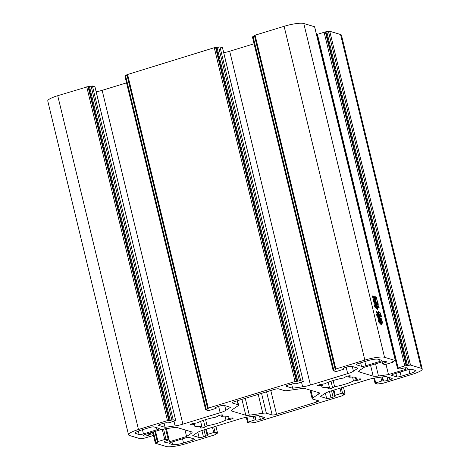 <?xml version="1.0" encoding="UTF-8"?>
<svg xmlns="http://www.w3.org/2000/svg" width="470" height="470" viewBox="0 0 470 470"><rect width="100%" height="100%" fill="white"/><g stroke="black" fill="none" stroke-linecap="round" stroke-linejoin="round"><path stroke-width="0.7" d="M328.154 382.257L329.411 387.462A17.831 3.343 -13.6 0 1 322.884 387.339A17.831 3.343 -13.6 0 1 321.815 386.546A17.831 3.343 -13.6 0 1 322.397 385.365L322.115 384.207M200.614 421.355L201.877 426.56A17.831 3.343 -13.6 0 1 195.35 426.437A17.831 3.343 -13.6 0 1 194.28 425.644A17.831 3.343 -13.6 0 1 194.856 424.457L194.58 423.3M318.66 384.989L318.854 385.788A2.597 0.488 -13.6 0 1 317.738 385.788A2.597 0.488 -13.6 0 1 317.579 385.676A2.597 0.488 -13.6 0 1 320.951 384.395L324.788 383.773A17.831 3.343 -13.6 0 1 343.658 377.986L345.673 376.817A2.597 0.488 -13.6 0 1 348.458 375.93A2.597 0.488 -13.6 0 1 350.391 375.941A2.597 0.488 -13.6 0 1 350.25 376.164L350.162 375.806M331.009 381.217L332.625 387.891A2.597 0.488 -13.6 0 1 330.222 388.702A2.597 0.488 -13.6 0 1 328.06 388.878A2.597 0.488 -13.6 0 1 327.901 388.766A2.597 0.488 -13.6 0 1 328.048 388.543L329.411 387.462M191.126 424.087L191.319 424.886A2.597 0.488 -13.6 0 1 190.197 424.886A2.597 0.488 -13.6 0 1 190.039 424.768A2.597 0.488 -13.6 0 1 193.411 423.494L197.247 422.871A17.831 3.343 -13.6 0 1 216.124 417.084L218.133 415.915A2.597 0.488 -13.6 0 1 220.918 415.028A2.597 0.488 -13.6 0 1 222.851 415.039A2.597 0.488 -13.6 0 1 222.709 415.263L222.621 414.904M203.469 420.315L205.084 426.983A2.597 0.488 -13.6 0 1 202.688 427.794A2.597 0.488 -13.6 0 1 200.52 427.976A2.597 0.488 -13.6 0 1 200.367 427.859A2.597 0.488 -13.6 0 1 200.508 427.635L201.877 426.56M376.911 297.986L376.511 297.868L377.786 303.144L378.485 304.178L376.235 303.502L374.678 296.106L374.943 296.629L376.57 297.058L376.911 297.986M380.923 321.686L382.186 322.062L381.393 320.229L382.844 322.585L382.721 323.213L381.111 322.455L381.528 324.67L380.988 322.414L380.142 322.162L381.117 324.653L378.268 321.603L378.186 320.37L379.167 321.762L378.532 318.654L379.319 321.921L380.277 323.196L379.314 320.099L379.437 319.259L379.954 321.392L380.8 321.645L380.353 319.312L380.923 321.686L379.977 321.974M314.6 26.849L395.329 360.531L384.542 357.306A15.733 2.949 166.4 0 0 364.855 360.102L335.844 368.997L255.087 35.197L254.487 35.597M314.571 26.731L303.785 23.5A15.733 2.949 166.4 0 0 284.103 26.302L255.087 35.197M380.594 314.982L380.001 313.102L378.885 312.767L379.472 315.2L381.246 315.676L381.611 316.61L379.66 315.969L380.248 318.402L381.722 318.842L382.069 319.718L380.13 319.136L379.531 315.934L378.902 315.74L379.813 318.543L377.874 317.967L377.586 316.116L376.728 315.311L376.693 314.201L377.486 315.705L376.511 311.34L376.728 311.845L378.086 312.197L378.714 314.971L379.349 315.159L378.544 311.51L378.761 312.015L379.878 312.35L380.618 313.561L380.594 314.982M374.431 297.739L375.125 301.74L375.677 302.733L373.779 302.163L372.469 295.941L372.734 296.458L374.067 296.805L374.431 297.739M377.281 306.458L378.462 306.81L377.533 304.443L379.137 307.345L378.973 307.95L377.481 307.286L377.927 309.618L377.357 307.251L376.511 306.998L377.498 309.548L374.555 306.246L374.502 305.077L375.524 306.534L374.631 303.902L374.802 303.074L375.677 306.693L376.646 308.026L375.53 304.396L375.683 303.555L376.311 306.164L377.152 306.416L376.458 304.507L376.623 303.732L377.281 306.458L376.335 306.745M253.277 416.261L254.205 420.098L247.484 422.313L250.04 423.1L255.727 422.295L342.448 395.711L343.112 395.352L342.988 394.823M88.049 86.615L91.11 86.18L171.867 419.986L170.275 420.474L168.806 420.421L88.049 86.615L57.722 95.698A15.733 2.949 166.4 0 0 47.764 100.997L128.522 434.797A15.733 2.949 166.4 0 0 129.462 435.496L140.254 438.727L144.625 438.105L153.296 435.514L152.497 432.206M94.94 86.856L92.425 85.992L91.11 86.18M126.548 82.861L102.149 90.34A10.487 1.968 -13.6 0 1 96.191 91.797M215.589 47.517L218.65 47.082L299.408 380.888L296.341 381.323L215.589 47.517L214.273 47.705L295.031 381.511L208.304 408.095L207.64 408.448L208.339 408.706L206.301 409.429L125.549 75.623L124.944 76.023M125.549 75.623L127.012 75.177M214.273 47.705L126.947 74.695M222.48 47.758L219.96 46.9L218.65 47.082M254.088 43.763L229.683 51.242A10.487 1.968 -13.6 0 1 223.726 52.705M335.844 368.997L335.18 369.349L335.88 369.608L333.841 370.331L253.083 36.531L252.484 36.93M253.083 36.531L254.552 36.078M325.375 31.895L328.436 31.461L409.188 365.261L407.596 365.754L406.127 365.701L325.375 31.895L316.762 34.533M380.818 377.163L381.746 381.005L375.025 383.214L377.575 384.008L383.262 383.197L412.278 374.302A15.733 2.949 166.4 0 0 422.236 369.003L341.478 35.203A15.733 2.949 166.4 0 0 340.538 34.504L329.746 31.273L328.436 31.461M342.936 394.841L343.112 395.352M379.419 361.565L365.872 365.719A3.496 0.658 -13.6 0 1 361.495 366.341L356.46 364.832A3.496 0.658 -13.6 0 1 356.248 364.679A3.496 0.658 -13.6 0 1 358.463 363.504L367.229 360.813A8.742 1.639 -13.6 0 1 378.162 359.256L381.423 360.231A3.496 0.658 -13.6 0 1 381.634 360.39A3.496 0.658 -13.6 0 1 379.419 361.565L378.92 359.485M411.655 369.285L414.916 370.26A8.742 1.639 -13.6 0 1 415.439 370.648A8.742 1.639 -13.6 0 1 409.905 373.591L401.139 376.282A3.496 0.658 -13.6 0 1 396.762 376.905L391.727 375.395A3.496 0.658 -13.6 0 1 391.516 375.236A3.496 0.658 -13.6 0 1 393.731 374.061L407.279 369.908A3.496 0.658 -13.6 0 1 411.655 369.285M332.625 387.891L334.634 386.722L333.136 380.53M318.854 385.788L322.397 385.365M348.558 375.912L348.881 377.245L350.25 376.164M348.881 377.245A17.831 3.343 -13.6 0 1 356.477 378.162A17.831 3.343 -13.6 0 1 355.896 379.343L355.42 377.375M352.565 377.052L353.505 380.935L357.341 380.312A2.597 0.488 -13.6 0 0 360.713 379.031A2.597 0.488 -13.6 0 0 359.438 378.92L355.896 379.343M353.505 380.935A17.831 3.343 -13.6 0 1 334.634 386.722M171.333 442.235L184.886 438.081A3.496 0.658 -13.6 0 1 189.257 437.458L194.298 438.968A3.496 0.658 -13.6 0 1 194.51 439.127A3.496 0.658 -13.6 0 1 192.295 440.302L183.529 442.987A8.742 1.639 -13.6 0 1 172.59 444.544L169.329 443.568A3.496 0.658 -13.6 0 1 169.124 443.416A3.496 0.658 -13.6 0 1 171.333 442.235M139.102 434.515L135.842 433.54A8.742 1.639 -13.6 0 1 135.319 433.152A8.742 1.639 -13.6 0 1 140.847 430.209L149.619 427.524A3.496 0.658 -13.6 0 1 153.99 426.901L159.03 428.411A3.496 0.658 -13.6 0 1 159.242 428.564A3.496 0.658 -13.6 0 1 157.027 429.739L143.473 433.892A3.496 0.658 -13.6 0 1 139.102 434.515L138.274 431.108M191.319 424.886L194.856 424.457M221.023 415.004L221.341 416.338L222.709 415.263M221.341 416.338A17.831 3.343 -13.6 0 1 228.937 417.254A17.831 3.343 -13.6 0 1 228.361 418.441L227.885 416.467M225.03 416.15L225.97 420.033L229.807 419.41A2.597 0.488 -13.6 0 0 233.179 418.13A2.597 0.488 -13.6 0 0 231.898 418.012L228.361 418.441M225.97 420.033A17.831 3.343 -13.6 0 1 207.094 425.814L205.601 419.628M205.084 426.983L207.094 425.814M238.596 405.081A6.991 1.31 -13.6 0 0 238.178 404.77L232.345 403.025A3.496 0.658 -13.6 0 1 232.133 402.866A3.496 0.658 -13.6 0 1 234.348 401.691L274.204 389.471A3.496 0.658 -13.6 0 1 278.575 388.855L284.409 390.599A6.991 1.31 -13.6 0 0 287.951 390.529L301.417 388.614A6.991 1.31 -13.6 0 1 304.96 388.543L319.13 392.779A6.991 1.31 -13.6 0 1 319.547 393.09A6.991 1.31 -13.6 0 1 318.936 393.854L312.773 397.961A6.991 1.31 -13.6 0 0 312.162 398.724A6.991 1.31 -13.6 0 0 312.579 399.03L318.407 400.781A3.496 0.658 -13.6 0 1 318.619 400.934A3.496 0.658 -13.6 0 1 316.41 402.109L276.554 414.329A3.496 0.658 -13.6 0 1 272.177 414.951L266.349 413.206A6.991 1.31 -13.6 0 0 262.8 413.277L249.335 415.192A6.991 1.31 -13.6 0 1 245.792 415.263L231.628 411.021A6.991 1.31 -13.6 0 1 231.211 410.71A6.991 1.31 -13.6 0 1 231.822 409.946L237.984 405.845A6.991 1.31 -13.6 0 0 238.596 405.081L237.538 400.716M215.401 433.939L215.577 434.45L214.913 434.803L185.897 443.698A15.733 2.949 166.4 0 1 166.216 446.5L155.364 443.222L156.028 442.869L153.385 431.936M215.513 434.403L214.878 434.198L217.581 433.117L215.912 426.237M215.865 426.249L217.581 433.117M217.516 433.07L215.025 432.329L213.715 426.913M212.452 427.295L213.715 432.512L215.025 432.329M213.715 432.512L207.658 434.368L206.395 429.157M203.992 429.891L205.525 436.242A3.496 0.658 -13.6 0 0 207.74 435.067A3.496 0.658 -13.6 0 0 207.529 434.914L206.994 434.727L207.658 434.368M205.525 436.242L203.457 436.883A3.496 0.658 -13.6 0 1 199.08 437.505L192.753 435.608L197.335 432.565A10.487 1.968 -13.6 0 1 203.058 430.179L240.317 418.758A10.487 1.968 -13.6 0 1 248.119 416.996L258.118 415.574L264.446 417.466A3.496 0.658 -13.6 0 1 264.651 417.619A3.496 0.658 -13.6 0 1 262.442 418.799L260.368 419.434A3.496 0.658 -13.6 0 1 255.991 420.057L255.521 419.916L254.593 416.073M254.205 420.098L255.521 419.916M343.053 395.305L342.419 395.1L345.115 394.024L343.453 387.139M343.406 387.157L345.115 394.024M345.056 393.978L342.565 393.231L341.255 387.815M339.992 388.202L341.255 393.419L342.565 393.231M341.255 393.419L335.192 395.276L333.935 390.059M331.526 390.793L333.065 397.15A3.496 0.658 -13.6 0 0 335.28 395.969A3.496 0.658 -13.6 0 0 335.069 395.816L334.528 395.628L335.192 395.276M333.065 397.15L330.992 397.785A3.496 0.658 -13.6 0 1 326.621 398.407L320.293 396.51L324.87 393.466A10.487 1.968 -13.6 0 1 330.592 391.081L367.851 379.66A10.487 1.968 -13.6 0 1 375.659 377.898L385.659 376.476L391.98 378.368A3.496 0.658 -13.6 0 1 392.191 378.526A3.496 0.658 -13.6 0 1 389.977 379.701L387.909 380.336A3.496 0.658 -13.6 0 1 383.532 380.959L383.056 380.818L382.128 376.975M381.746 381.005L383.056 380.818M422.236 369.003A15.733 2.949 166.4 0 0 421.29 368.31L410.504 365.078L329.746 31.273M409.188 365.261L410.504 365.078M324.059 32.083L404.817 365.883L406.127 365.701M404.817 365.883L398.119 367.94L317.368 34.134M405.128 367.828L405.504 369.373A3.496 0.658 -13.6 0 0 407.713 368.198A3.496 0.658 -13.6 0 0 407.508 368.045L406.732 367.81A3.496 0.658 -13.6 0 0 402.361 368.433L399.77 369.015L397.52 368.339L398.119 367.94M405.504 369.373L388.49 374.59L378.491 376.012A10.487 1.968 -13.6 0 1 373.174 376.118L359.321 371.97A10.487 1.968 -13.6 0 1 358.692 371.506A10.487 1.968 -13.6 0 1 359.609 370.36L364.185 367.317L381.199 362.1A3.496 0.658 -13.6 0 1 385.57 361.477L386.346 361.706A3.496 0.658 -13.6 0 1 386.552 361.865A3.496 0.658 -13.6 0 1 384.343 363.04L383.068 363.428L382.651 361.718M393.214 361.395L393.39 361.912L392.726 362.264L386.029 364.321L384.719 364.503L382.463 363.833L383.068 363.428M393.325 361.865L392.691 361.659L395.393 360.578L314.636 26.778M343.505 368.239L343.764 369.079L343.1 369.432L337.043 371.288L335.727 371.476L333.242 370.73L333.841 370.331M343.699 369.032L343.223 368.891A3.496 0.658 -13.6 0 1 343.018 368.733A3.496 0.658 -13.6 0 1 345.227 367.558L347.301 366.923A3.496 0.658 -13.6 0 1 351.678 366.3L357.999 368.192L353.422 371.241A10.487 1.968 -13.6 0 1 347.7 373.627L310.441 385.048A10.487 1.968 -13.6 0 1 302.633 386.81L292.64 388.232L286.312 386.34A3.496 0.658 -13.6 0 1 286.101 386.181A3.496 0.658 -13.6 0 1 288.316 385.006L290.389 384.372A3.496 0.658 -13.6 0 1 294.761 383.749L296.546 383.702L303.268 381.493L222.516 47.687M222.451 47.64L303.268 381.493M303.209 381.446L300.718 380.7L219.96 46.9M299.408 380.888L300.718 380.7M295.031 381.511L296.341 381.323M215.971 407.337L216.224 408.177L215.56 408.53L209.503 410.386L208.192 410.574L205.701 409.828L206.301 409.429M216.159 408.13L215.689 407.989A3.496 0.658 -13.6 0 1 215.477 407.831A3.496 0.658 -13.6 0 1 217.692 406.656L219.76 406.021A3.496 0.658 -13.6 0 1 224.137 405.399L230.464 407.29L225.882 410.334A10.487 1.968 -13.6 0 1 220.16 412.719L182.9 424.146A10.487 1.968 -13.6 0 1 175.099 425.908L165.099 427.33L158.772 425.432A3.496 0.658 -13.6 0 1 158.566 425.28A3.496 0.658 -13.6 0 1 160.775 424.099L162.849 423.464A3.496 0.658 -13.6 0 1 167.22 422.841L169.012 422.8L175.733 420.591L94.975 86.785M94.911 86.739L175.733 420.591M175.668 420.544L173.177 419.798L92.425 85.992M171.867 419.986L173.177 419.798M86.739 86.803L167.49 420.603L168.806 420.421M167.49 420.603L138.48 429.498A15.733 2.949 166.4 0 0 128.522 434.797M152.45 432.224L153.296 435.514M153.238 435.467L150.982 434.791L150.506 432.817M149.243 433.205L149.672 434.979L150.982 434.791M149.672 434.979L148.397 435.367A3.496 0.658 -13.6 0 1 144.02 435.99L143.25 435.761A3.496 0.658 -13.6 0 1 143.039 435.602A3.496 0.658 -13.6 0 1 145.254 434.427L162.268 429.21L172.261 427.788A10.487 1.968 -13.6 0 1 177.578 427.682L191.431 431.83A10.487 1.968 -13.6 0 1 192.066 432.3A10.487 1.968 -13.6 0 1 191.149 433.446L186.567 436.489L169.558 441.706A3.496 0.658 -13.6 0 1 165.182 442.329L164.412 442.094A3.496 0.658 -13.6 0 1 164.2 441.941A3.496 0.658 -13.6 0 1 166.415 440.766L168.354 440.02L165.622 428.734M165.575 428.74L168.354 440.02M168.289 439.973L166.039 439.297L163.554 429.028M162.244 429.222L164.729 439.485L166.039 439.297M164.729 439.485L158.032 441.536L155.547 431.272M157.52 441.964L157.62 442.382L158.067 442.147L157.368 441.888L158.032 441.536M157.62 442.382L156.028 442.869M184.974 429.897L186.567 436.489M164.083 423.135L165.099 427.33M291.623 384.037L292.64 388.232M386.005 364.326L388.49 374.59M378.708 315.435L379.472 315.2M379.977 316.063L381.246 315.676M380.506 319.212L381.722 318.842M378.127 318.02L379.361 317.638M378.274 318.049L379.49 317.679M376.435 311.939L376.728 311.845M376.734 312.609L378.086 312.197M378.691 315.358L379.349 315.159M378.468 312.103L378.761 312.015M378.726 312.703L379.878 312.35M380.248 313.678L380.618 313.561M376.852 312.597L377.968 317.221L378.52 317.385L377.398 312.762L376.74 312.632M377.856 317.591L378.52 317.385M377.528 312.803L378.644 317.426L379.237 317.603L378.115 312.979L377.416 312.832M377.862 317.667L378.644 317.426M377.98 317.984L379.237 317.603M380.988 322.432L382.186 322.062M382.21 322.784L382.844 322.585M378.656 321.921L379.167 321.762M378.832 322.068L379.319 321.921M379.96 321.903L380.8 321.645M373.779 302.151L375.125 301.74M374.032 302.216L375.354 301.811M372.692 297.228L374.067 296.805M372.869 297.269L373.862 301.364L374.995 301.705L374.008 297.61L372.745 297.31M373.773 302.075L374.995 301.705M376.452 303.555L377.786 303.144M376.846 303.649L378.144 303.25M374.649 296.717L374.943 296.629M375.207 297.475L376.57 297.058M375.078 297.44L376.358 302.715L377.663 303.103L376.382 297.827L374.954 297.475M376.305 303.52L377.663 303.103M377.187 307.198L378.462 306.81M378.409 307.562L379.137 307.345M375.037 306.681L375.524 306.534M375.201 306.839L375.677 306.693M376.317 306.675L377.152 306.416M384.542 357.306L303.785 23.5M361.495 366.341L360.649 362.834M356.366 364.444L356.46 364.832M364.861 361.542L365.872 365.719M357.341 380.312L357.077 379.202M135.607 432.57L135.842 433.54M157.027 429.739L156.522 427.659M142.463 429.715L143.473 433.892M262.8 413.277L258.23 394.371M245.264 398.349L249.335 415.192M272.177 414.951L266.578 391.81M261.543 393.355L266.349 413.206M316.41 402.109L315.905 400.029M270.791 390.523L276.554 414.329M318.936 393.854L318.642 392.638M310.923 390.323L312.773 397.961M238.178 404.77L237.221 400.81M232.251 402.637L232.345 403.025M245.792 415.263L241.944 399.365M231.44 410.24L231.628 411.021M169.558 441.706L166.392 428.622M190.703 431.613L191.149 433.446M138.48 429.498L57.722 95.698M158.772 425.432L158.678 425.045M173.976 421.279L175.099 425.908M102.149 90.34L182.9 424.146M218.626 406.368L220.16 412.719M224.731 405.575L225.882 410.334M208.304 408.095L127.552 74.289M286.312 386.34L286.218 385.946M301.517 382.18L302.633 386.81M229.683 51.242L310.441 385.048M346.161 367.27L347.7 373.627M352.271 366.477L353.422 371.241M284.103 26.302L364.855 360.102M359.039 370.801L359.321 371.97M370.572 365.355L373.174 376.118M375.548 363.833L378.491 376.012M340.538 34.504L421.29 368.31M375.689 382.862L374.531 378.074M325.352 393.173L326.621 398.407M248.148 421.96L246.991 417.172M197.811 432.271L199.08 437.505M229.807 419.41L229.536 418.3M172.59 444.544L171.985 442.035M169.235 443.181L169.329 443.568M182.513 438.81L183.529 442.987M192.295 440.302L191.789 438.216M409.905 373.591L408.912 369.49M400.129 372.099L401.139 376.282M396.762 376.905L395.916 373.392M391.633 375.007L391.727 375.395M165.182 442.329L164.941 441.318M143.156 435.373L143.25 435.761M389.977 379.701L389.477 377.616M329.458 391.445L330.992 397.785M262.442 418.799L261.937 416.714M201.924 430.544L203.457 436.883M164.412 442.094L164.318 441.706M143.779 434.985L144.02 435.99M148.397 435.367L147.968 433.599M88.642 86.791L169.4 420.597M170.275 420.474L89.517 86.668M215.689 407.989L215.595 407.596M207.793 408.524L207.899 408.941M216.182 47.699L296.934 381.499M297.81 381.376L217.058 47.57M343.223 368.891L343.129 368.504M335.333 369.426L335.433 369.843M383.966 361.489L384.343 363.04M325.969 32.072L406.72 365.877M407.596 365.754L326.844 31.948M382.556 376.916L383.532 380.959M387.909 380.336L387.074 376.899M255.016 416.015L255.991 420.057M260.368 419.434L259.534 415.997M312.162 398.724L310.065 390.071M155.364 443.222L152.685 432.147M157.368 441.888L154.847 431.484M216.224 408.177L216.018 407.314M205.637 409.781L124.885 75.975M207.64 408.448L126.888 74.648M343.764 369.079L343.552 368.216M333.177 370.683L252.419 36.883M335.18 369.349L254.423 35.55M393.39 361.912L393.261 361.383M382.404 363.786L381.946 361.888M397.456 368.292L316.704 34.486M375.025 383.214L373.809 378.203M334.528 395.628L333.236 390.27M247.484 422.313L246.274 417.295M206.994 434.727L205.696 429.369M215.577 434.45L215.448 433.922"/></g></svg>
